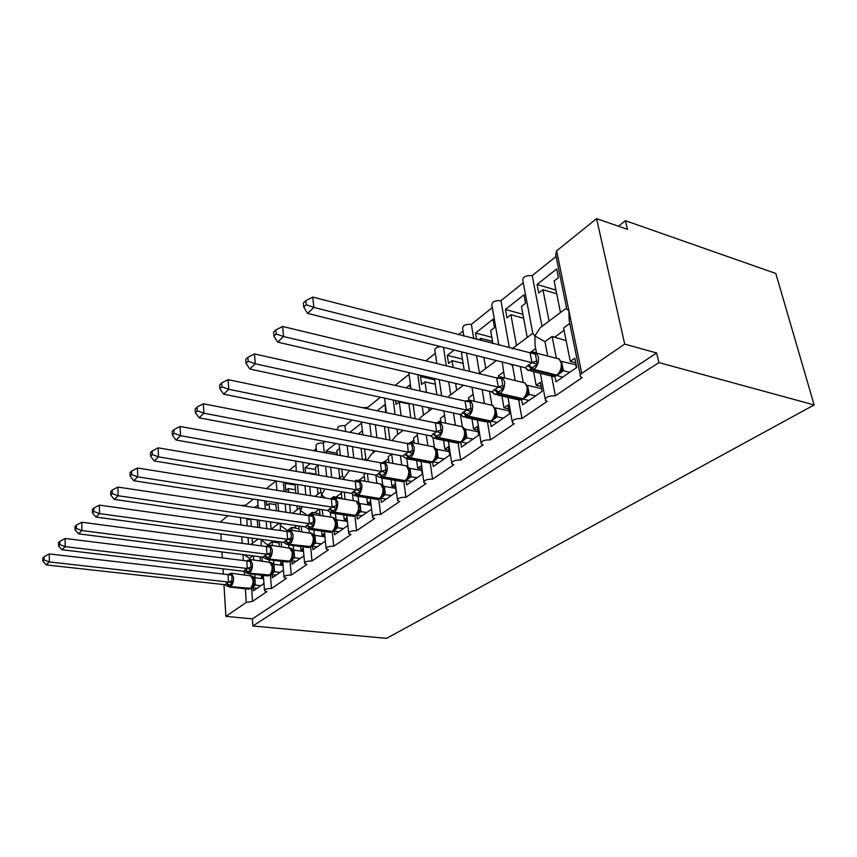 <?xml version="1.0" encoding="UTF-8"?>
<svg xmlns="http://www.w3.org/2000/svg" width="857" height="857" viewBox="0 0 857 857"><rect width="100%" height="100%" fill="white"/><g stroke="black" fill="none" stroke-linecap="round" stroke-linejoin="round"><path stroke-width="1.29" d="M251.604 587.795L252.558 601.357L246.27 602.428L225.884 616.344L252.376 618.883L252.879 625.996L386.561 638.358L814.15 404.943L775.81 273.469L625.428 220.71L618.433 226.205M542.01 326.367L532.218 275.611L556.075 256.489M549.08 321.064L542.931 289.72L538.732 293.008L537.071 284.46L556.675 268.969L558.432 277.614L554.115 280.989L560.467 312.537M556.696 293.801L542.931 289.72M547.741 356.062L544.966 341.664L534.875 335.965L540.264 327.674L566.402 308.102M536.546 353.159L535.079 345.35L534.875 335.965L532.786 333.244L522.888 280.817C522.406 277.047 525.512 275.311 532.218 275.611M252.558 601.357L266.848 591.651L264.502 590.73C264.759 589.177 267.084 588.448 271.465 588.523L286.42 578.368L284.085 577.425C284.331 575.786 286.72 575.004 291.251 575.09L306.924 564.452L304.621 563.499C304.835 561.753 307.288 560.917 311.991 561.014L328.424 549.862L326.142 548.898C326.335 547.034 328.863 546.145 333.737 546.252L350.995 534.532L348.756 533.579C348.906 531.576 351.509 530.633 356.587 530.74L374.723 518.431L372.527 517.478C372.624 515.336 375.323 514.318 380.604 514.446L399.694 501.484L397.552 500.531C397.594 498.238 400.38 497.146 405.886 497.274L426.015 483.616L423.936 482.684C423.915 480.209 426.786 479.052 432.549 479.181L453.792 464.762L451.789 463.851C451.693 461.195 454.66 459.941 460.691 460.08L483.155 444.837L481.238 443.947C481.056 441.098 484.13 439.737 490.45 439.877L514.243 423.733L512.422 422.887C512.143 419.812 515.325 418.345 521.967 418.484L547.205 401.365L545.502 400.573C545.106 397.252 548.416 395.655 555.411 395.795L551.683 376.512M580.264 374.97L569.187 320.689L568.887 310.63C566.745 309.398 565.984 308.499 566.584 307.952L555.711 254.711L556.632 250.833L596.579 218.642L624.699 344.096L656.633 352.988L252.376 618.883M555.411 395.795L582.214 377.594L580.66 376.866C579.632 375.848 580.007 374.702 581.753 373.416L556.632 250.833M509.369 347.91L500.938 300.678L523.263 282.789M516.492 345.467L510.911 314.733L506.948 317.829L505.437 309.441L523.948 294.829L525.545 303.303L521.463 306.485L527.226 337.433M523.659 318.258L510.911 314.733M515.196 380.562L512.507 365.468L509.551 363.839M504.58 377.991L502.298 362.329M521.967 418.484L518.699 400.176M479.449 373.224L476.535 355.591M473.739 338.697L471.371 324.364L492.293 307.609M485.748 368.499L483.884 357.423M481.056 340.593L480.681 338.344L478.613 339.961M492.904 343.657L490.654 330.556L494.5 327.556L493.054 319.233L475.56 333.041L476.631 339.447M492.518 341.418L480.681 338.344M474.35 401.301L471.95 387.225M490.45 439.877L487.558 422.372L490.965 421.333M484.462 403.572L482.148 389.592M450.718 394.734L448.747 381.836M446.293 365.8L443.476 347.331M456.674 390.278L455.613 383.433M453.128 367.449L452.078 360.69L448.532 363.454L447.29 355.376L454.114 349.988M462.951 352.195L461.516 353.32L464.194 370.106M458.431 334.744L463.016 331.07M463.123 363.379L452.078 360.69M460.691 460.08L458.131 443.294M455.378 425.243L453.503 413.02M423.508 415.12L422.255 406.272M420.101 390.996L417.798 374.659M429.153 410.889L428.693 407.664M426.507 392.431L424.986 381.847L421.623 384.472L420.498 376.544L421.73 375.57M434.467 378.526L436.856 394.745M425.811 360.883L435.292 353.277M435.302 384.215L424.986 381.847M432.549 479.181L430.268 463.005M427.825 445.683L426.315 435.002M397.702 434.445L397.005 429.1M395.109 414.499L393.213 399.994M401.119 415.763L399.287 401.922L396.084 404.418L395.58 400.508M406.154 387.878L409.957 384.868L410.514 388.853M408.875 403.379L410.835 417.788M395.184 385.425L409.014 374.338M408.96 404.011L399.287 401.922M405.886 497.274L403.851 481.623M401.687 465.008L400.465 455.656M373.191 452.796L372.913 450.482M371.242 436.502L369.688 423.594M367.91 408.832L367.739 407.407L380.433 397.241M376.898 437.606L375.323 424.729M377.176 410.76L385.061 404.536L385.693 412.538M384.429 426.561L386.036 439.384M380.604 514.446L378.773 499.245M376.866 483.305L375.88 475.132M348.445 457.156L347.171 445.64M345.607 431.51L344.964 425.661L351.991 420.026M353.78 458.131L352.484 446.636M349.86 432.335L361.386 423.229M362.275 430.825L359.319 433.139L359.437 434.199M361.065 448.254L362.393 459.695M344.996 479.716L343.636 478.463L349.549 470.504M356.587 530.74L354.948 515.925M353.255 500.649L352.506 493.836M326.656 476.588L325.617 466.304M324.235 452.742L323.25 443.058L325.189 441.505M331.702 477.445L330.641 467.183M335.74 443.487L326.014 451.178L326.206 453.096M339.608 448.532L336.833 450.696L337.304 455.121M338.74 468.608L339.726 477.863M325.499 498.056L321.568 494.918L324.835 489.101M321.129 497.36L321.568 494.918L320.154 488.201M333.737 546.252L332.27 531.747M330.781 517.125L330.299 512.379M305.831 494.907L304.974 485.715M303.753 472.678L302.789 462.287M310.598 495.678L309.731 486.497M308.488 473.482L308.434 472.882L307.813 473.364M310.277 463.605L305.124 467.676L305.628 473M317.904 465.48L315.408 467.429L316.126 474.789M317.401 487.751L318.022 494.125M313.598 450.803L316.244 448.682M316.072 474.189L308.434 472.882M307.427 515.453L300.518 510.59L302.317 506.626M300.1 514.361L300.518 510.59L299.425 506.187M311.991 561.014L310.663 546.787M309.356 532.786L309.034 529.294M285.895 512.229L285.188 503.991M284.117 491.447L283.324 482.159M290.416 512.904L289.709 504.687M288.616 492.164L288.306 488.597L285.799 490.568L285.177 483.423L286.195 482.63M295.022 484.076L295.858 493.321M296.972 505.801L297.315 509.626M289.355 470.225L295.719 465.126M295.536 489.765L288.306 488.597M93.799 508.094L92.374 509.487L92.417 512.872L93.852 511.479L93.799 508.094L99.38 505.127L286.988 531.469L287.449 530.504L280.443 525.555L281.225 523.413M280.207 530.515L280.443 525.555L279.607 523.177M291.251 575.09L290.062 561.121M288.916 547.698L288.68 544.913M266.806 528.63L266.238 521.26M265.295 509.144L264.642 500.842M271.101 529.23L270.523 521.87M269.559 509.786L269.066 503.627L266.666 505.501L266.323 501.099M275.761 502.545L276.436 510.815M277.422 522.866L277.55 524.43M266.409 488.608L275.975 480.948M275.933 504.677L269.066 503.627M268.112 545.384L261.256 539.846L261.117 545.845M271.465 588.523L270.394 574.79M269.398 561.924L269.227 559.771M569.755 323.485L563.585 328.006L570.301 361.375L574.833 358.205L576.718 367.482L555.979 381.815L554.94 376.48M556.343 358.097L552.09 336.437L544.966 341.664M566.123 340.625L552.09 336.437M535.668 348.488L530.055 352.602L530.344 353.33L535.057 352.441L537.264 364.182L528.319 370.61L526.241 368.424M533.611 371.649L536.15 385.286L540.403 382.297L542.117 391.392L522.588 404.868L521.677 399.812M523.156 382.19L520.317 366.528M512.507 365.468L513.418 364.803M503.541 372.045L498.442 375.784L498.635 376.887M501.934 396.02L503.959 407.803L507.976 404.997L509.529 413.899L491.115 426.615L490.311 421.751M491.875 405.04L489.572 391.317M494.457 415.281L495.464 415.506M473.214 394.284L468.586 397.68L468.94 399.865M471.961 418.869L473.589 429.068L477.381 426.411L478.784 435.131L461.398 447.14L460.83 442.308M462.341 426.765L460.434 414.52L466.572 410.096L465.008 401.044L469.7 400.165L471.5 411.424L463.573 417.113M444.547 415.302L440.348 418.387L440.905 422.212M443.583 440.348L444.879 449.164L448.468 446.658L449.732 455.196L433.278 466.562L432.624 461.934M434.392 447.397L432.978 437.531M417.402 435.217L413.588 438.013L414.274 443.037M416.663 460.584L417.691 468.19L421.098 465.812L422.244 474.189L406.647 484.955L406.057 480.423L411.756 481.43M407.921 467.076L406.829 458.827M391.66 454.092L388.2 456.631L388.96 462.684M391.092 479.674L391.917 486.23L395.141 483.98L396.191 492.186L381.386 502.406L380.883 498.174M382.758 485.587L381.847 478.067M173.95 429.657L172.161 431.403L172.321 435.088L174.11 433.342L173.95 429.657L180.077 426.465L379.962 462.673M365.468 473.3L364.086 474.317L364.889 481.248M366.796 497.735L367.449 503.359L370.513 501.216M356.951 515.025L357.39 518.988L371.456 509.272M358.837 503.07L358.076 496.31M356.319 480.691L356.244 480.059L354.509 481.334M356.951 480.37L356.244 480.059M341.204 491.661L341.964 498.838M343.668 514.843L344.182 519.653L347.042 517.649M334.187 531.029L334.573 534.747L347.888 525.545M336.062 519.599L335.441 513.589M333.791 497.66L333.684 496.61L330.598 498.87M341.9 498.271L333.684 496.61M319.5 509.272L320.111 515.518M321.632 531.083L322.028 535.154L324.61 533.343M312.505 546.273L312.837 549.766L325.381 541.099M314.358 535.25L313.855 529.969M312.377 514.318L312.184 512.368L307.888 515.518M319.95 513.889L312.184 512.368M298.782 525.941L299.264 531.361M300.625 546.509L300.925 549.926L303.239 548.298M291.83 560.789L292.108 564.077L303.935 555.914M293.651 550.119L293.255 545.523M291.937 530.322L291.68 527.409L287.449 530.504M299.029 528.79L291.68 527.409M278.964 541.753L279.35 546.434M280.56 561.196L280.785 564.024L282.864 562.567M272.087 574.629L272.333 577.736L283.474 570.044M273.886 564.27L273.565 560.317M272.397 545.513L272.098 541.763L268.059 544.731M279.071 543.027L272.098 541.763M248.519 544.184L248.048 537.585M247.223 525.877L246.698 518.442M245.83 506.23L245.755 505.159L253.329 499.095M252.494 543.199L252.129 538.132M251.283 526.455L250.747 519.031M248.294 518.678L248.38 519.792L249.569 518.86M254.636 507.548L258.043 504.869M257.271 519.963L257.818 527.366M250.726 575.476L250.619 573.922M249.601 559.482L249.516 558.325L252.879 555.861M244.009 554.747L249.516 558.325M260.014 556.761L260.314 560.789M261.385 575.186L261.556 577.479L263.399 576.183M253.233 587.848L253.436 590.794L263.956 583.531M254.99 577.768L254.743 574.404M253.704 559.964L253.415 555.936M624.699 344.096L581.753 373.416M625.428 220.71L627.463 229.333L596.579 218.642M227.93 515.743L220.153 522.084M245.755 505.159L241.16 505.534M296.286 471.404L295.804 461.066M316.501 451.328L315.976 445.961C316.115 443.797 318.536 442.833 323.25 443.058M337.604 429.946L337.476 428.757C337.572 426.454 340.068 425.415 344.964 425.661M362.704 407.739L367.739 407.407M436.824 363.529L434.938 350.899C434.242 348.788 436.106 347.353 440.541 346.603M463.83 336.137L462.651 328.809C462.394 325.542 465.308 324.064 471.371 324.364M498.86 345.189L491.918 305.478C491.554 301.975 494.564 300.368 500.938 300.678M570.301 361.375L575.765 362.79M536.15 385.286L541.196 386.496M503.959 407.803L508.651 408.864M473.589 429.068L477.96 429.978M444.879 449.164L448.961 449.968M417.691 468.19L421.515 468.897M391.917 486.23L395.505 486.851M367.449 503.359L370.824 503.905M344.182 519.653L347.31 520.113M322.028 535.154L324.824 535.539M300.925 549.926L303.421 550.248M280.785 564.024L283.003 564.292M261.556 577.479L263.517 577.714M225.884 616.344L223.956 584.603M223.313 574.094L222.991 568.823M222.327 557.896L221.974 551.962M221.277 540.596L220.87 533.922M656.633 352.988L658.894 362.575L252.879 625.996M814.15 404.943L658.894 362.575M285.177 483.423L295.119 485.051M305.124 467.676L315.612 469.486M326.014 451.178L337.101 453.203M420.498 376.544L434.66 379.822M447.29 355.376L462.437 359.104M475.56 333.041L491.811 337.294M505.437 309.441L522.92 314.326M537.071 284.46L555.947 290.084M343.636 478.463L342.554 475.999L341.825 469.143M367.021 460.541L371.52 454.049L375.612 450.986M366.132 460.38L364.504 448.897M392.12 440.573L396.02 435.71M418.891 419.469L421.805 416.395L432.389 408.457M251.112 588.223L252.654 586.317L253.822 580.382M228.348 574.672L232.001 573.729L231.883 580.81L232.59 582.996L227.705 586.37L250.255 588.47C252.172 586.724 253.094 583.863 253.019 579.889L250.426 575.454M44.082 556.739L42.861 557.939L42.85 561.131L44.071 559.932L44.082 556.739L49.32 553.933L228.058 574.64L232.001 573.729M49.32 553.933L49.31 561.935L228.519 582.064L228.058 574.64M44.071 559.932L49.31 561.935L46.224 564.902L224.866 584.71L228.519 582.064M257.079 588.277L251.712 587.688M253.265 577.757L251.937 576.054L254.872 577.811L255.397 585.02L251.851 587.527M263.602 578.764L254.85 577.747M260.817 585.695L255.375 585.085M254.872 577.811L253.34 577.907L252.258 576.258L253.811 580.21L253.608 583.521L255.397 585.02M251.937 576.054L231.497 573.247L233.575 577.661C233.64 581.667 232.718 584.56 230.822 586.327L226.612 583.199M252.59 585.245L255.257 585.063M232.59 582.996L228.648 582.074M227.662 586.327L224.984 584.72M46.224 564.902L42.85 561.131M270.18 574.951L272.751 570.226L272.976 566.916M247.802 560.167L247.03 560.939L250.79 560.007L250.34 561.539L251.465 569.444L246.377 572.979L269.323 575.197C271.326 573.387 272.28 570.451 272.172 566.391L269.452 561.924M59.819 541.345L58.533 542.599L58.533 545.855L59.829 544.602L59.819 541.345L65.164 538.485L246.912 560.939L250.79 560.007M65.164 538.485L65.196 546.637L247.309 568.48L246.784 560.917M59.829 544.602L65.196 546.637L61.95 549.766L243.613 571.265L247.309 568.48M276.136 575.111L270.737 574.469M272.387 564.27L271.005 562.513L273.972 564.334L274.561 571.683L270.908 574.276M283.099 565.406L273.951 564.27M280.057 572.401L274.551 571.748M273.972 564.334L272.462 564.42L271.251 562.663L272.965 566.723L272.751 570.226L274.561 571.683M271.005 562.513L250.33 559.546L252.472 563.981C252.547 568.073 251.594 571.041 249.612 572.872L245.327 569.659M271.744 571.865L274.422 571.726M251.465 569.444L247.437 568.491M246.313 572.915L243.613 571.265M61.95 549.766L58.533 545.855M290.159 561.056L292.794 556.289L293.03 552.819M266.645 546.573L270.491 545.63L270.512 552.947L271.24 555.24L265.949 558.946L289.28 561.303C291.38 559.417 292.366 556.397 292.237 552.262L289.366 547.762M76.369 525.148L75.009 526.477L75.041 529.797L76.391 528.469L76.369 525.148L81.833 522.245L266.538 546.562L270.491 545.63M81.833 522.245L81.918 530.558L266.998 554.243L266.409 546.541M76.391 528.469L81.918 530.558L78.501 533.847L262.992 557.146L266.998 554.243M296.094 561.324L290.652 560.639M292.398 550.119L290.984 548.341L293.972 550.237L294.626 557.714L290.877 560.403M303.528 551.426L293.951 550.173M300.207 558.485L294.615 557.778M292.473 550.29L291.144 548.426L293.019 552.594L292.794 556.289L294.626 557.714M291.798 557.864L294.487 557.757M290.984 548.341L270.062 545.202L272.258 549.658C272.365 553.826 271.38 556.868 269.302 558.785L264.931 555.486M271.24 555.24L267.138 554.254M265.852 558.882L263.12 557.157M78.501 533.847L75.041 529.797M311.091 546.487L313.801 541.678L314.058 538.035M287.234 531.49L291.134 530.547L291.241 537.982L291.991 540.338L286.463 544.238L310.202 546.734C312.409 544.763 313.437 541.667 313.276 537.446L310.973 533.011L310.245 532.915M99.38 505.127L99.53 513.611L287.663 539.31L286.988 531.469M93.852 511.479L99.53 513.611L95.93 517.071L283.581 542.374L287.663 539.31M317.015 546.873L311.52 546.134M313.383 535.282L311.916 533.483L314.915 535.379L315.665 543.07L311.798 545.855M324.953 536.793L314.915 535.379M321.321 543.906L315.655 543.134M313.941 541.11L314.048 537.789L312.044 533.536M312.826 543.188L315.526 543.113M311.916 533.483L290.769 530.162L293.019 534.629C293.148 538.892 292.13 542.01 289.955 544.002L285.499 540.606M291.991 540.338L287.791 539.321M287.127 531.479L291.134 530.547M286.345 544.174L283.581 542.374M95.93 517.071L92.417 512.872M333.062 531.201L334.948 528.865L336.019 525.652L337.733 527.762L333.759 530.59M308.852 515.657L312.826 514.714L313.769 524.698L308.006 528.801M112.192 490.097L110.682 491.575L110.757 495.025L112.256 493.557L112.192 490.097L117.902 487.076L308.734 515.646L312.826 514.714M117.902 487.076L118.105 495.742L309.356 523.627L308.874 515.432M112.256 493.557L118.105 495.742L114.302 499.395L305.06 526.841L309.356 523.627M338.954 531.726L333.405 530.922M335.376 519.642L333.898 517.896L336.94 519.931L337.744 527.698M347.449 521.442L336.919 519.867M343.475 528.598L337.733 527.762M336.19 523.734L335.858 526.348L336.115 522.234L333.909 517.896L332.152 517.328M334.905 527.773L337.604 527.741M313.769 524.698L309.484 523.638M307.374 528.373L305.06 526.841M114.302 499.395L110.757 495.025M358.151 512.668L359.233 509.422L360.936 511.618L356.833 514.543M331.573 499.02L335.623 498.067L336.683 508.244L330.652 512.572M131.614 471.082L130.018 472.646L130.125 476.171L131.71 474.617L131.614 471.082L137.463 468.008L331.327 498.988L335.623 498.067M137.463 468.008L137.731 476.856L332.162 507.13L331.316 499.042L332.045 498.453M131.71 474.617L137.731 476.856L133.713 480.713L327.642 510.526L332.162 507.13M361.997 515.796L356.405 514.939M358.408 503.091L356.973 501.495L360.058 503.637L360.947 511.554M370.985 505.319L360.026 503.573M366.753 512.518L360.936 511.618M358.097 511.575L360.808 511.597M336.683 508.244L332.302 507.151M329.806 511.961L327.642 510.526M133.713 480.713L130.125 476.171M380.433 498.238L382.554 495.625L383.647 492.336L385.35 494.628L381.097 497.671M355.494 481.495L359.619 480.552L360.797 490.922L354.455 495.485M152.171 450.975L150.478 452.625L150.607 456.224L152.3 454.585L152.171 450.975L158.149 447.836L355.248 481.463L359.619 480.552M158.149 447.836L158.502 456.867L356.18 489.776L355.227 481.527L355.869 481.002M152.3 454.585L158.502 456.867L154.249 460.959L351.402 493.343L356.18 489.776M386.239 499.063L380.583 498.131M382.64 485.683L381.258 484.259L384.343 486.422L385.361 494.564M395.698 488.361L384.343 486.422M391.242 495.603L385.35 494.628M382.511 494.532L385.211 494.607M360.797 490.922L356.319 489.797M353.448 494.693L351.402 493.343M154.249 460.959L150.607 456.224M406.025 480.434L408.264 477.66L409.378 474.339L411.06 476.728L406.668 479.899M380.712 463.026L384.9 462.084L386.218 472.668L379.522 477.467M180.077 426.465L180.516 435.688L381.494 471.468L380.454 462.984L384.9 462.084M174.11 433.342L180.516 435.688L176.006 440.027L376.459 475.228L381.494 471.468M408.243 467.493L409.978 468.436L411.071 476.663M421.74 470.514L409.946 468.361M417.027 477.788L411.06 476.728M408.136 467.354L406.839 466.101M408.232 476.578L410.921 476.706M386.218 472.668L381.633 471.489M379.383 477.403L376.459 475.228M176.006 440.027L172.321 435.088M438.666 462.844L432.881 461.752L435.399 458.709L436.524 455.346M407.343 443.53L411.596 442.587L413.063 453.385L405.993 458.463M197.067 407.032L195.171 408.885L195.375 412.656L197.281 410.803L197.067 407.032L203.355 403.776L407.214 443.519L411.596 442.587M203.355 403.776L203.891 413.203L408.221 452.142L407.461 443.198M197.281 410.803L203.891 413.203L199.103 417.809L402.758 456.095L408.221 452.142M435.163 448.2L436.984 449.389L438.195 457.788L433.631 461.141M449.218 451.703L436.952 449.314M444.226 458.998L438.184 457.852M435.024 448.029L433.835 446.947M435.367 457.638L438.045 457.82M413.063 453.385L408.371 452.164M405.875 458.409L402.897 456.117M199.103 417.809L195.375 412.656M461.537 441.805L464.065 438.677L465.201 435.281M435.495 422.93L439.823 421.987L441.441 433.01L433.963 438.377M221.663 382.961L219.638 384.943L219.885 388.789L221.909 386.818L221.663 382.961L228.101 379.64L435.356 422.908L439.823 421.987M228.101 379.64L228.755 389.282L436.492 431.703L435.463 422.683M221.909 386.818L228.755 389.282L223.656 394.188L430.846 435.913L436.492 431.703M467.086 443.208L461.227 442.03M463.883 428.243L465.512 429.271L466.851 437.841L462.116 441.334M478.26 431.864L465.48 429.196M472.968 439.148L466.84 437.906M463.433 427.632L462.341 426.711M464.033 437.616L466.701 437.873M441.441 433.01L436.642 431.735M433.878 438.334L430.846 435.913M223.656 394.188L219.885 388.789M491.714 420.808L494.403 417.477L495.55 414.049M247.877 357.315L245.713 359.426L246.013 363.357L248.176 361.258L247.877 357.315L254.475 353.93L465.008 401.044M254.475 353.93L255.247 363.786L466.422 410.064M248.176 361.258L255.247 363.786L249.815 369.013L460.445 414.52L463.53 417.091M497.146 422.447L491.2 421.173M495.528 407.878L497.167 416.802L492.25 420.38M509.004 410.899L495.667 407.911M503.359 418.152L497.167 416.802M465.308 401.108L469.7 400.165M493.471 406.057L492.507 405.297M494.382 416.427L497.028 416.77M471.5 411.424L466.572 410.096M249.815 369.013L246.013 363.357M523.702 398.559L526.573 394.991L527.719 391.531M502.116 381.793L503.38 388.521L494.971 394.563L491.822 391.842L498.335 387.128L496.61 377.894L501.388 377.026L502.116 381.793M275.858 329.924L273.554 332.184L273.908 336.212L276.211 333.962L275.858 329.924L282.639 326.474L496.61 377.894M282.639 326.474L283.549 336.555L498.185 387.096M276.211 333.962L283.549 336.555L277.743 342.147L491.822 391.842M528.983 400.455L522.974 399.062M527.505 385.318L529.305 394.424L524.184 398.173M541.613 388.714L527.644 385.35M535.571 395.902L529.305 394.424M496.942 377.958L501.388 377.026M525.309 383.229L524.484 382.608M526.552 393.974L529.165 394.391M503.38 388.521L498.335 387.128M277.743 342.147L273.908 336.212M557.661 374.927L560.735 371.113L561.892 367.632M305.82 300.614L303.346 303.035L303.753 307.149L306.228 304.738L305.82 300.614L312.784 297.09L535.036 354.07M312.784 297.09L313.844 307.406L531.94 362.693L530.183 353.363M306.228 304.738L313.844 307.406L307.62 313.405L525.17 367.739L531.94 362.693M562.76 377.123L556.814 375.516M561.453 361.375L563.424 370.674L558.078 374.605M576.172 364.825L561.592 361.408M569.766 372.281L563.424 370.674M575.797 365.082L576.343 367.749M530.569 353.373L535.057 352.441M559.064 358.954L558.421 358.515M560.714 370.128L563.285 370.642M537.264 364.182L532.09 362.736M528.319 370.61L525.17 367.739M307.62 313.405L303.753 307.149M246.27 602.428L245.338 588.78M244.374 574.747L244.149 571.394M243.399 560.499L242.992 554.618M242.231 543.359L241.77 536.739M240.967 525.009L240.463 517.542M274.026 542.352L275.504 541.281M293.64 528.019L296.865 525.662M314.176 513.011L319.329 509.24M335.708 497.274L341.354 493.139M359.083 480.177L364.321 476.353M384.332 461.73L388.457 458.709M410.974 442.255L413.877 440.134M439.138 421.665L440.659 420.551M554.361 337.433L564.056 330.352M229.365 587.024L248.348 589.113L250.972 588.331L230.383 586.638L226.173 583.521M231.111 573.194L228.615 574.661M228.38 574.597L229.119 573.858M248.723 589.155L250.651 588.545M254.015 586.263L252.654 586.327M253.565 586.574L252.461 586.681M253.661 583.274L253.747 582.653M228.498 581.999L231.883 580.81M228.037 574.704L231.529 575.24M248.069 573.622L267.255 575.872L270.041 575.058L249.151 573.204L244.866 569.991M249.88 559.482L247.319 560.949M267.673 575.936L269.709 575.283M273.104 572.979L271.68 573.204M272.644 573.301L271.562 573.387M272.826 569.873L273.008 567.72M247.287 568.416L250.747 567.205M246.773 560.981L250.34 561.539M267.663 559.578L287.031 561.999L290.009 561.164L268.819 559.128L264.449 555.829M269.548 545.116L266.902 546.573M266.602 546.562L267.363 545.845M287.524 562.074L289.655 561.41M293.105 559.064L291.701 559.267M292.612 559.407L291.573 559.471M292.901 555.829L293.073 553.751M292.548 550.483L293.972 550.237M266.977 554.179L270.512 552.947M266.398 546.605L270.062 547.173M288.209 544.848L307.759 547.462L310.941 546.595L289.441 544.366L284.995 540.971M290.169 530.055L287.449 531.501M308.327 547.559L310.566 546.852M314.058 544.484L312.687 544.656M313.544 544.848L312.537 544.891M314.112 539.107L313.941 541.356L315.665 543.07M313.48 535.507L314.937 535.454M287.631 539.246L291.241 537.982M286.977 531.522L290.727 532.101M309.784 529.39L329.484 532.208L332.173 531.436C334.476 529.38 335.537 526.209 335.355 521.902L333.009 517.457L312.526 514.371L314.808 518.849C314.98 523.198 313.919 526.412 311.637 528.49L307.095 524.987M306.56 525.373L311.102 528.876L332.173 531.436L311.637 528.49L308.991 529.272L308.017 528.801M311.83 514.243L309.013 515.668M308.681 515.646L309.409 515.036M330.159 532.326L332.516 531.586M336.04 529.187L334.712 529.326M335.505 529.562L334.53 529.594M335.537 519.995L336.94 519.931M309.323 523.552L313.009 522.277M308.584 515.689L312.441 516.278M356.148 515.143L355.248 515.368C357.68 513.225 358.772 509.958 358.558 505.566L356.169 501.12L355.173 500.959M334.594 497.617L335.408 497.778L337.733 502.256C337.926 506.691 336.833 510.001 334.434 512.175L329.795 508.565M332.462 513.139L352.302 516.171L355.248 515.368L334.434 512.175L331.53 512.989L330.491 512.454M329.238 508.972L333.866 512.582L355.569 515.539M359.383 507.558L359.297 505.898C359.276 504.152 358.226 502.556 356.169 501.12L335.408 497.778L331.68 499.031M359.147 513.118L357.851 513.225M358.58 513.514L357.648 513.525M358.708 503.691L360.058 503.637M332.13 507.065L335.901 505.759M331.316 499.042L335.269 499.652M356.33 496.032L376.287 499.288L379.533 498.463C382.083 496.224 383.229 492.85 382.972 488.372L380.562 483.937L379.383 483.734M358.569 480.124L359.512 480.327L361.858 484.794C362.093 489.326 360.947 492.721 358.43 495.003L353.695 491.286M353.105 491.704L357.83 495.421L379.533 498.463L358.43 495.003L355.227 495.849L354.295 495.357M383.797 490.547L383.422 493.268L383.7 488.704L380.562 483.937L359.512 480.327L355.537 481.505M377.198 499.481L379.833 498.667M383.454 496.203L382.19 496.289M382.854 496.621L381.965 496.61M383.1 486.54L384.365 486.497M356.148 489.701L360.004 488.372M355.227 481.527L359.297 482.137M381.494 478.002L401.526 481.495L405.115 480.659C407.803 478.302 408.993 474.832 408.693 470.257L406.282 465.854L404.879 465.597M383.84 461.677L384.943 461.944L387.3 466.379C387.578 471.007 386.378 474.51 383.722 476.899L378.89 473.064M378.269 473.514L383.1 477.349L405.115 480.659L383.722 476.899L379.372 477.338M409.517 472.614L409.121 475.389L409.4 470.589L406.282 465.854L384.943 461.944L380.679 463.026M402.597 481.741L405.382 480.884M409.046 478.399L407.825 478.452M408.414 478.838L407.578 478.806M408.789 468.49L409.978 468.436M381.461 471.393L385.404 470.043M380.444 463.059L384.622 463.68M433.021 461.655L432.099 461.869C434.938 459.395 436.181 455.828 435.827 451.146L433.428 446.786L431.778 446.465M410.514 442.212L411.81 442.555L414.145 446.936C414.477 451.671 413.224 455.281 410.417 457.799L405.49 453.824M408.05 458.977L428.125 462.726L432.099 461.869L410.417 457.799L405.843 458.324M404.836 454.296L409.764 458.259L432.346 462.127M436.492 455.517L436.513 451.468L433.428 446.786L411.81 442.555L407.225 443.519M436.052 459.609L434.874 459.641M435.388 460.07L434.595 460.027M436.556 456.106L438.195 457.788M435.902 449.432L436.984 449.389M408.2 452.067L412.228 450.686M407.064 443.551L411.36 444.205M436.138 438.859L456.192 442.876L460.605 442.019C463.605 439.416 464.901 435.731 464.505 430.953L462.148 426.668L460.177 426.25M438.72 421.633L440.23 422.072L442.544 426.39C442.919 431.221 441.612 434.96 438.645 437.595L433.61 433.481M432.914 433.985L437.948 438.088L459.909 442.501L460.605 442.019L438.645 437.595L433.824 438.227M465.158 435.538L465.158 431.264L462.148 426.668L440.23 422.072L435.292 422.887M464.569 439.77L463.444 439.77M463.873 440.252L463.134 440.198M465.33 433.717L465.244 436.213L466.851 437.841M464.558 429.314L465.512 429.271M436.459 431.628L440.594 430.225M435.195 422.94L439.62 423.604M465.865 417.563L485.844 421.858L490.782 421.012C493.953 418.28 495.303 414.467 494.853 409.582L492.561 405.393L490.225 404.868M468.586 399.844L470.364 400.401L472.614 404.622C473.043 409.56 471.682 413.428 468.543 416.202L463.391 411.949M462.651 412.474L467.804 416.727L490.033 421.526L490.782 421.012L468.543 416.202L463.444 416.963M495.485 414.413L495.475 409.871L492.561 405.393L470.364 400.401L465.019 401.055M494.746 418.773L493.675 418.741M494.007 419.287L493.321 419.223M495.667 412.571L495.614 415.163L497.178 416.727M494.875 408.028L495.7 407.986M466.39 409.978L470.632 408.553M464.997 401.119L469.55 401.794M497.403 394.981L517.232 399.566L522.759 398.741C526.123 395.87 527.537 391.928 527.023 386.925L524.838 382.886L522.063 382.211M500.284 376.737L502.363 377.455L504.505 381.536C504.998 386.593 503.573 390.588 500.242 393.513L494.982 389.099M494.2 389.667L499.46 394.07L521.967 399.298L522.759 398.741L500.242 393.513L494.853 394.424M527.644 392.024L527.601 387.203L524.838 382.886L502.363 377.455L496.589 377.894M519.256 400.219L522.899 399.116M526.723 396.523L525.705 396.47M525.93 397.08L525.32 396.995M527.826 390.171L527.816 392.87L529.315 394.359M527.023 385.468L527.676 385.436M498.153 387.021L502.502 385.564M496.599 377.958L501.302 378.655M530.912 370.985L550.505 375.859L556.718 375.098C560.285 372.067 561.774 367.985 561.185 362.865L559.139 359.019L555.839 358.162M533.965 352.195L536.396 353.116L538.4 356.994C538.957 362.179 537.468 366.314 533.932 369.41L528.544 364.825M527.719 365.425L533.097 369.999L555.872 375.687L556.718 375.098L533.932 369.41L528.223 370.513M527.933 370.32L526.487 368.585M560.671 372.913L559.717 372.827M559.825 373.491L559.267 373.406M561.774 368.264L563.435 370.61M531.908 362.618L536.364 361.129M545.181 398.869L540.36 373.331M512.154 421.376L507.976 397.423M481.023 442.598L477.381 420.037M451.607 462.651L448.425 441.323M445.726 423.219L443.947 411.317M423.787 481.613L421.001 461.398M418.591 443.883L417.113 433.149M397.434 499.577L394.991 480.359M392.838 463.391L391.638 453.996M372.431 516.632L370.288 498.303M368.36 481.848L367.396 473.642M348.67 532.818L346.796 515.325M345.071 499.331L344.3 492.175M326.078 548.223L324.428 531.479M322.885 515.935L322.275 509.69M304.567 562.899L303.11 546.841M301.739 531.715L301.246 526.294M284.042 576.89L282.767 561.474M281.557 546.723L281.16 542.042M264.459 590.248L263.345 575.411M262.263 561.035L261.963 557.007M259.746 527.644L259.2 520.242M258.278 508.094L257.657 499.76M278.611 511.136L277.925 502.877M276.886 490.29L276.115 480.97M298.3 493.707L297.465 484.484M318.868 475.26L317.851 464.933M340.368 455.678L339.126 444.13M362.865 434.874L361.343 421.912M389.881 440.134L388.253 427.332M386.4 412.688L384.547 398.13M415.12 418.687L413.138 404.3M411.028 388.971L408.768 372.559M441.644 395.816L439.223 379.63M469.529 371.381L466.572 353.105M250.769 544.484L258.171 538.946M271.133 529.24L279.286 523.134M292.516 513.225L299.586 507.922M315.012 496.374L320.55 492.229M338.697 478.635L342.532 475.764M363.668 459.93L365.618 458.463M396.009 435.71L403.176 430.343M449.004 396.02L463.401 385.243M478.892 373.641L496.374 360.54M512.25 348.66L532.69 333.341M313.469 535.486L312.516 533.857M335.419 519.738L334.669 518.442M353.084 516.321L355.43 515.635L357.937 513.064M432.871 461.762L429.378 463.037M435.088 459.277L435.399 458.699M436.652 453.707L436.556 456.117M432.549 437.038L433.117 437.681M460.691 442.405L457.659 443.283M463.712 439.32L464.065 438.666M461.784 415.313L462.93 416.598M494.018 418.205L494.414 417.466M492.861 392.388L493.932 393.738M526.134 395.805L526.573 394.991M530.183 353.288C532.358 351.863 534.436 351.809 536.396 353.116L559.139 359.019L561.721 363.122L561.431 369.346L562.021 369.228L561.978 366.378M525.909 368.092L527.43 369.935M556.675 375.612L552.872 376.716M560.242 372.024L560.735 371.113"/></g></svg>
